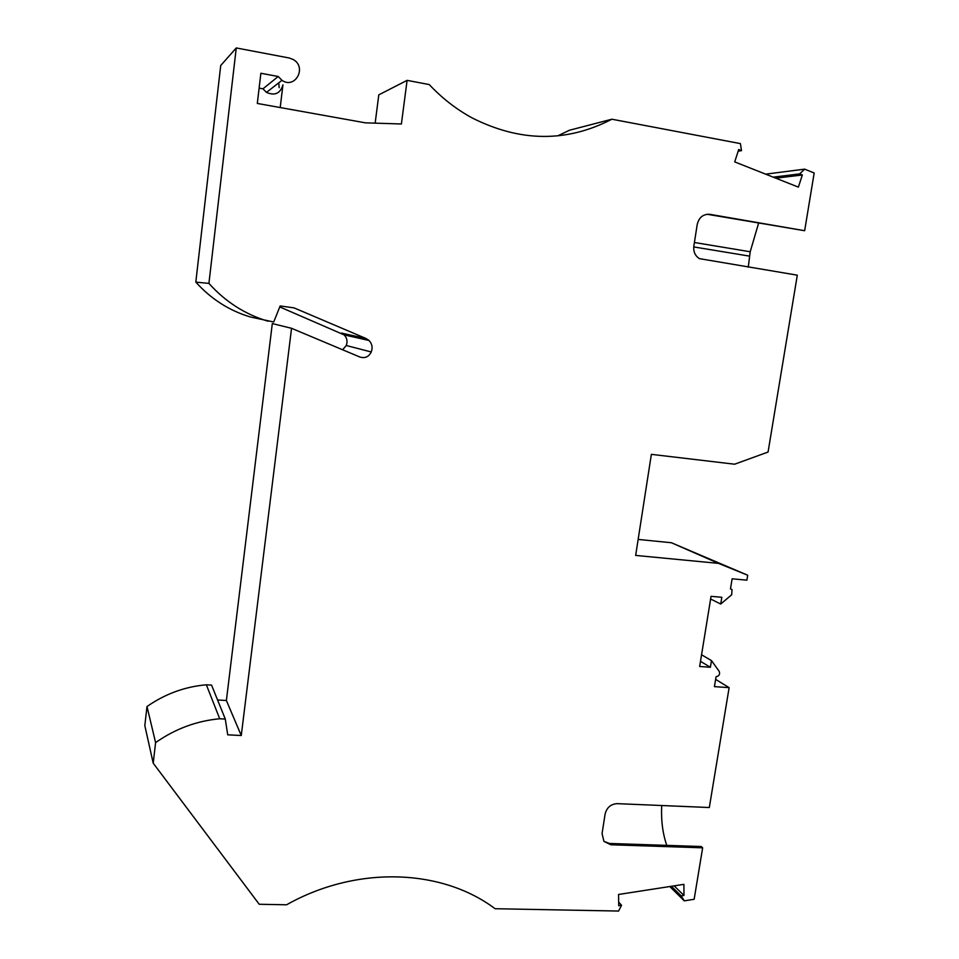 <?xml version="1.0" encoding="UTF-8"?>
<svg xmlns="http://www.w3.org/2000/svg" width="959" height="959" viewBox="0 0 959 959"><rect width="100%" height="100%" fill="white"/><g stroke="black" fill="none" stroke-linecap="round" stroke-linejoin="round"><path stroke-width="1.44" d="M375.161 123.148L378.793 94.857L407.096 80.364L429.236 84.572C442.087 98.226 456.364 109.338 472.092 117.897C520.126 142.16 566.721 142.591 611.866 119.216L740.42 143.61L741.499 150.635L738.718 149.52L734.714 161.891L798.367 187.125L802.347 174.982L775.831 178.194M557.742 135.878L569.418 130.244L611.866 119.216M710.619 599.015L720.724 604.038L731.705 594.76L732.005 589.545L730.47 588.898L732.125 578.804L746.893 580.171L747.708 575.232L671.384 542.734L638.143 539.426M219.695 718.759L206.365 684.798C184.859 686.68 165.08 693.92 147.003 706.531L144.821 725.603L153.212 763.184L155.598 742.614C175.137 728.888 196.499 720.94 219.695 718.759L225.293 719.07L227.715 734.822L241.26 735.529L291.548 328.302L359.877 357.024C365.031 358.57 368.819 356.88 371.229 351.965C372.859 347.649 372.128 343.825 369.023 340.481L366.05 338.503L294.077 307.887L280.16 305.945L273.711 321.996L250.467 317.009C229.297 310.692 211.076 299.052 195.816 282.114L208.918 283.396C225.425 301.773 245.108 314.384 267.969 321.205M206.365 684.798L211.555 685.122L225.293 719.07M217.573 699.974L226.384 700.502L272.308 323.579L291.548 328.302M342.639 349.783L346.247 345.516C347.745 341.536 347.05 337.988 344.161 334.895L279.764 306.928M259.122 88.132L262.958 88.827L278.218 76.492L281.982 80.316C295.024 89.535 307.204 67.382 293.37 59.59L289.342 58.02L236.262 47.95L220.726 65.512L195.816 282.114M279.189 87.677L278.757 82.834M278.218 76.492L260.872 73.268L257.312 103.44L365.379 122.836L401.401 123.987L407.096 80.364M236.262 47.95L208.918 283.396M153.212 763.184L259.218 904.265L286.573 904.793C356.676 865.282 441.895 868.626 495.084 908.724L618.579 911.05L621.552 905.272L618.711 905.728L618.567 894.471L683.911 884.342L683.959 895.466L674.141 885.852M671.408 886.284L681.178 895.91L683.959 895.466M681.178 895.91L684.282 900.849L694.148 899.29L702.647 847.816L610.811 844.771L609.528 843.464L701.185 846.521L702.647 847.816M701.556 654.769L711.482 660.607L719.142 671.264C720.221 674.249 719.19 676.071 716.061 676.706L714.431 686.632L729.128 687.639L709.312 807.526L617.272 803.654C610.835 804.038 606.771 807.514 605.105 814.083L602.06 833.611L603.93 841.367L610.811 844.771M711.482 660.607L710.391 667.272L700.49 661.338M720.724 604.038L721.827 597.289L711.051 596.33L699.65 666.493L710.391 667.272M747.708 575.232L718.495 563.377L635.661 555.417L651.365 454.35L734.618 464.204L768.063 452.049L797.301 275.173L699.471 258.654C695.131 255.873 693.261 251.69 693.848 246.091L697.217 224.502C699.015 217.321 703.247 213.941 709.888 214.337L707.107 214.265M773.206 177.151L799.65 173.903L804.601 169.144L814.179 172.992L804.649 230.723L709.888 214.337M799.65 173.903L802.347 174.982M729.128 687.639L715.63 679.38M738.178 151.186L741.499 150.635M669.778 886.536L684.282 900.849M262.958 88.827L266.494 92.388C274.873 96.02 280.352 93.502 282.941 84.836L280.208 107.552M371.229 351.965L346.247 345.516M241.26 735.529L226.384 700.502M147.003 706.531L155.598 742.614M804.649 230.723L708.293 214.468M748.26 267.201L750.202 251.761L758.605 223.159M718.495 563.377L671.384 542.734M765.642 174.154L804.601 169.144M618.663 902.095L621.552 905.272M661.698 805.524C661.003 820.365 662.693 833.647 666.781 845.37M603.954 841.391L609.528 843.464M366.05 338.503L341.392 333.073M749.494 256.125L693.741 246.919M750.202 251.761L694.412 242.495M266.494 92.388L281.982 80.316M344.161 334.895L369.023 340.481"/></g></svg>

